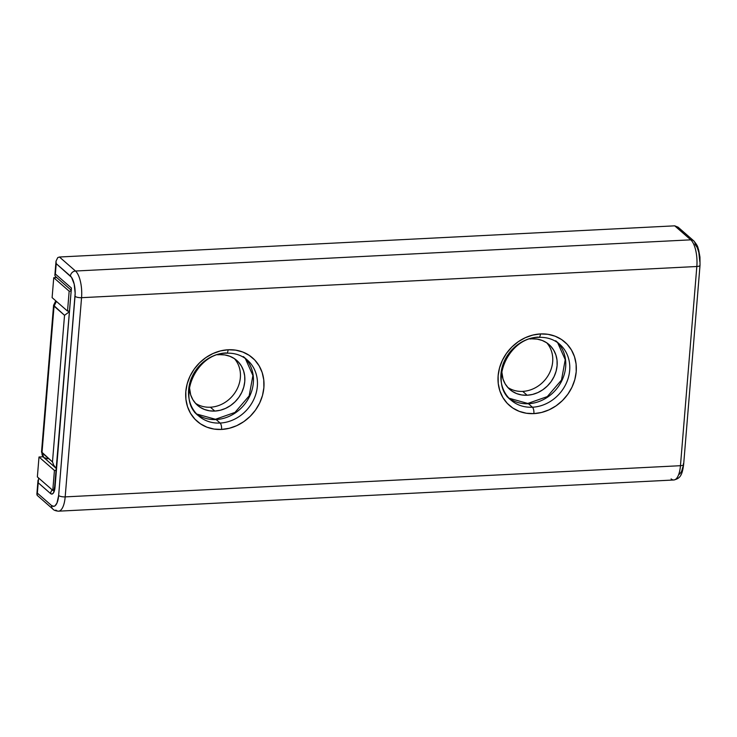 <?xml version="1.0" encoding="UTF-8"?>
<svg xmlns="http://www.w3.org/2000/svg" width="737" height="737" viewBox="0 0 737 737"><rect width="100%" height="100%" fill="white"/><g stroke="black" fill="none" stroke-linecap="round" stroke-linejoin="round"><path stroke-width="1.11" d="M250.534 363.332A37.053 32.373 -48.9 0 1 253.178 400.725A37.053 32.373 -48.9 0 1 220.114 423.047L216.107 419.546A37.053 32.373 131.1 0 1 196.724 414.065A37.053 32.373 131.1 0 0 216.107 419.546A37.053 32.373 131.1 0 0 249.17 397.215A37.053 32.373 131.1 0 0 246.527 359.831M245.301 358.449A37.053 32.373 131.1 0 1 249.631 396.285A37.053 32.373 131.1 0 1 216.107 419.546L220.114 423.047A5.048 1.879 87.1 0 1 221.57 429.441A42.101 36.786 131.1 0 0 263.883 387.625A42.101 36.786 131.1 0 0 228.12 349.762A5.048 1.879 87.1 0 1 226.554 353.189L227.189 352.811M562.856 347.505A37.053 32.373 -48.9 0 1 565.5 384.889A37.053 32.373 -48.9 0 1 532.436 407.22L528.429 403.719A37.053 32.373 131.1 0 1 509.046 398.229A37.053 32.373 131.1 0 0 528.429 403.719A37.053 32.373 131.1 0 0 561.493 381.388A37.053 32.373 131.1 0 0 558.849 344.004M557.623 342.622A37.053 32.373 131.1 0 1 561.953 380.458A37.053 32.373 131.1 0 1 528.429 403.719L532.436 407.22A5.048 1.879 87.1 0 1 533.892 413.614A42.101 36.786 131.1 0 0 576.205 371.798A42.101 36.786 131.1 0 0 540.442 333.935A5.048 1.879 87.1 0 1 538.876 337.362L539.512 336.984M194.614 412.388L198.621 415.889C175.959 399.27 195.959 352.756 226.526 353.189C234.688 352.876 241.635 355.179 247.374 360.089A37.053 32.373 -48.9 0 1 254.265 398.404A37.053 32.373 -48.9 0 1 220.114 423.047A37.053 32.373 -48.9 0 1 198.621 415.889A37.053 32.373 -48.9 0 1 191.721 377.574A37.053 32.373 -48.9 0 1 225.881 352.931M506.936 396.561L510.944 400.062C488.281 383.443 508.281 336.929 538.848 337.362C547.011 337.049 553.966 339.352 559.696 344.262A37.053 32.373 -48.9 0 1 566.587 382.577A37.053 32.373 -48.9 0 1 532.436 407.22A37.053 32.373 -48.9 0 1 510.944 400.062A37.053 32.373 -48.9 0 1 504.044 361.747A37.053 32.373 -48.9 0 1 538.203 337.104M674.779 225.826L690.762 239.838A21.051 7.821 87.1 0 1 696.833 266.499A5.048 1.585 -175.3 0 0 700.021 265.292L699.957 257.112L698.639 249.852C697.589 247.485 698.639 246.674 693.692 240.815A5.048 4.413 131.1 0 0 690.762 239.838A5.048 4.413 -48.9 0 1 693.692 240.815L678.095 227.189L674.723 225.835L59.448 257.01L674.723 225.835L690.762 239.838L75.487 271.023L59.448 257.01L57.762 257.591L56.021 261.184L56.224 263.653L71.526 277.333L74.188 284.095L75.156 293.252L58.647 495.504L56.97 503.049L55.008 505.812L53.875 506.328L51.544 505.527L37.357 493.127L38.204 482.772L50.54 493.55L52.014 494.057L53.386 493.035L55.026 487.221L71.406 288.02L55.367 274.007L56.224 263.653L70.411 276.043A5.048 4.413 -48.9 0 1 75.487 271.023A21.051 7.821 87.1 0 1 81.558 297.684L696.833 266.499L680.454 465.701L65.178 496.885L81.558 297.684L696.833 266.499A21.051 7.821 -92.9 0 0 690.762 239.838L75.487 271.023L59.448 257.01L57.762 257.591L56.021 261.128L54.87 275.223L56.021 261.184M538.876 337.362A5.048 1.879 -92.9 0 0 540.442 333.935L532.768 335.086L525.251 337.721L518.203 341.747L511.883 347.007L506.531 353.29L502.358 360.356L499.52 367.947L498.129 375.75L498.24 383.489L499.843 390.85L502.892 397.556L507.249 403.351L512.759 408.003L519.207 411.338L526.338 413.236L533.892 413.614L541.575 412.462L549.083 409.827L556.131 405.801L562.46 400.55L567.812 394.267L571.986 387.192L574.823 379.61L576.205 371.798L576.094 364.06L574.491 356.699L571.451 350.001L567.094 344.207L561.585 339.554L555.136 336.21L547.996 334.312L540.442 333.935A42.101 36.786 131.1 0 0 498.129 375.75A42.101 36.786 131.1 0 0 533.892 413.614A5.048 1.879 -92.9 0 0 532.436 407.22A37.053 32.373 -48.9 0 1 507.775 396.819M226.554 353.189A5.048 1.879 -92.9 0 0 228.12 349.762L220.446 350.913L212.929 353.557L205.881 357.574L199.552 362.834L194.209 369.117L190.026 376.183L187.198 383.774L185.807 391.587L185.917 399.316L187.52 406.677L190.57 413.383L194.927 419.178L200.436 423.83L206.876 427.165L214.016 429.063L221.57 429.441L229.253 428.289L236.761 425.654L243.809 421.628L250.138 416.377L255.49 410.094L259.664 403.019L262.501 395.437L263.883 387.625L263.772 379.896L262.169 372.526L259.129 365.828L254.772 360.034L249.263 355.381L242.814 352.037L235.674 350.139L228.12 349.762A42.101 36.786 131.1 0 0 185.807 391.587A42.101 36.786 131.1 0 0 221.57 429.441A5.048 1.879 -92.9 0 0 220.114 423.047A37.053 32.373 -48.9 0 1 195.452 412.646M693.692 240.815A5.048 4.413 -48.9 0 1 695.055 244.389L697.202 247.494L698.833 252.441L699.8 261.589M682.932 466.705L681.614 471.394L679.652 474.158M700.021 265.32A5.048 1.585 4.7 0 1 696.833 266.499L680.454 465.701A5.048 1.585 4.7 0 0 683.641 464.494C682.167 475.964 679.763 478.525 673.811 479.99A21.051 7.821 -92.9 0 0 680.454 465.701L65.178 496.885A21.051 7.821 87.1 0 1 58.536 511.174A21.051 7.821 87.1 0 1 55.837 510.068M683.291 463.849A5.048 1.585 -175.3 0 1 683.641 464.522A5.048 1.585 -175.3 0 1 680.454 465.701A21.051 7.821 87.1 0 1 673.94 479.98A21.051 7.821 87.1 0 1 671.112 478.884M55.155 276.172L54.87 275.196L55.321 276.338L71.351 290.35M75.487 271.023A5.048 4.413 131.1 0 0 70.411 276.043A16.002 5.942 87.1 0 1 75.027 296.302A5.048 1.585 4.7 0 0 81.558 297.684A21.051 7.821 -92.9 0 0 75.487 271.023M71.194 290.185L71.406 288.02L55.367 274.007L54.87 275.196M58.665 511.165A21.051 7.821 -92.9 0 0 65.178 496.885L81.558 297.684A5.048 1.585 -175.3 0 1 75.027 296.302L58.647 495.504A5.048 1.585 4.7 0 0 65.178 496.885A5.048 1.585 -175.3 0 1 58.647 495.504A16.002 5.942 87.1 0 1 51.544 505.527A5.048 4.413 131.1 0 0 52.889 509.074A5.048 4.413 -48.9 0 1 51.544 505.527L37.357 493.127L37.136 495.301L52.898 509.092C53.856 510.253 55.736 510.944 58.536 511.174L673.811 479.99M37.136 495.301L38.628 478.018L38.204 482.772L50.54 493.55A5.048 4.413 -48.9 0 1 52.318 489.976A5.048 4.413 131.1 0 0 50.54 493.55A10.106 3.749 -92.9 0 0 55.026 487.221L71.406 288.02L54.676 486.567A5.048 1.585 4.7 0 0 55.026 487.221A5.048 1.585 -175.3 0 1 54.685 486.54L53.939 489.893M38.002 480.303L36.85 494.324M528.429 403.719A5.048 1.879 -92.9 0 0 527.747 403.452M216.107 419.546A5.048 1.879 -92.9 0 0 215.425 419.279L234.983 412.425L249.161 395.889L252.911 375.492L245.283 358.431M52.106 297.628L67.528 311.106L69.112 311.023L67.528 311.106L52.106 297.628L53.746 277.711L69.167 291.179L67.528 311.106L69.167 291.179L53.746 277.711L56.712 277.563L53.746 277.711L52.106 297.628M70.752 291.097L69.167 291.179L70.752 291.097M37.366 476.913L52.788 490.381L54.538 490.298L52.788 490.381L37.366 476.913L39.006 456.995L54.427 470.464L52.788 490.381L54.427 470.464L39.006 456.995L43.078 456.783L39.006 456.995L37.366 476.913M56.012 470.381L54.427 470.464L56.012 470.381M522.717 391.384A29.812 26.044 -48.9 0 1 507.756 387.413A29.812 26.044 131.1 0 0 522.717 391.384L527.139 395.244A29.812 26.044 -48.9 0 1 509.847 389.486A29.812 26.044 -48.9 0 1 501.722 371.31L503.039 379.131L505.186 383.876L508.272 387.975L512.178 391.273L516.738 393.632L521.796 394.977L527.139 395.244L522.717 391.384A29.812 26.044 131.1 0 0 549.498 373.06A29.812 26.044 131.1 0 0 546.734 342.806A29.812 26.044 -48.9 0 1 549.498 373.06A29.812 26.044 -48.9 0 1 522.717 391.384M529.967 338.983A29.812 26.044 -48.9 0 1 531.782 338.836L537.126 339.103L542.183 340.448L546.743 342.806L550.64 346.104L553.727 350.204L555.882 354.948L557.025 360.163L557.098 365.635L556.113 371.172L554.104 376.543L551.156 381.545L547.361 385.995L542.883 389.716L537.89 392.563L532.575 394.433L527.139 395.244A29.812 26.044 -48.9 0 0 554.62 375.419A29.812 26.044 -48.9 0 0 549.074 344.594A29.812 26.044 -48.9 0 0 531.782 338.836L529.967 338.983M210.395 407.211A29.812 26.044 -48.9 0 1 195.434 403.24A29.812 26.044 131.1 0 0 210.395 407.211L214.817 411.071A29.812 26.044 -48.9 0 1 197.525 405.313A29.812 26.044 -48.9 0 1 189.4 387.137L190.708 394.958L192.864 399.703L195.95 403.802L199.847 407.1L204.416 409.468L209.465 410.804L214.817 411.071L210.395 407.211A29.812 26.044 131.1 0 0 237.176 388.896A29.812 26.044 131.1 0 0 234.412 358.633L238.318 361.931L241.404 366.031L243.56 370.775L244.693 375.99L244.776 381.471L243.79 386.999L241.782 392.37L238.834 397.372L235.039 401.822L230.561 405.543L225.568 408.39L220.252 410.26L214.817 411.071A29.812 26.044 -48.9 0 0 242.298 391.246A29.812 26.044 -48.9 0 0 236.752 360.421A29.812 26.044 -48.9 0 0 219.451 354.663L224.803 354.93L229.852 356.275L234.421 358.633A29.812 26.044 -48.9 0 1 237.176 388.896A29.812 26.044 -48.9 0 1 210.395 407.211M217.645 354.81A29.812 26.044 -48.9 0 1 219.451 354.663L217.645 354.81M41.991 452.776L54.05 306.159L64.534 315.316L52.484 461.933L41.991 452.776L54.05 306.159L56.417 301.396A6.734 5.887 131.1 0 0 54.05 306.159A6.734 2.119 -175.3 0 1 53.58 305.293L64.534 315.316L69.029 311.991L64.534 315.316L52.484 461.933L53.7 465.176L56.178 468.336L53.7 465.176L52.484 461.933L41.53 451.901A6.734 2.119 4.7 0 0 41.991 452.776A6.734 5.887 131.1 0 0 43.805 457.53L41.991 452.776M47.721 458.829L43.805 457.53L41.53 451.901L53.58 305.293L55.782 300.843M557.605 342.604L565.233 359.665L561.493 380.062L547.305 396.598L527.775 403.452L509.027 398.21M559.696 344.262L555.689 340.752M247.374 360.089L243.367 356.579M700.021 265.292L683.641 464.494M196.696 414.037L215.453 419.279M56.178 468.336L43.805 457.53"/></g></svg>
